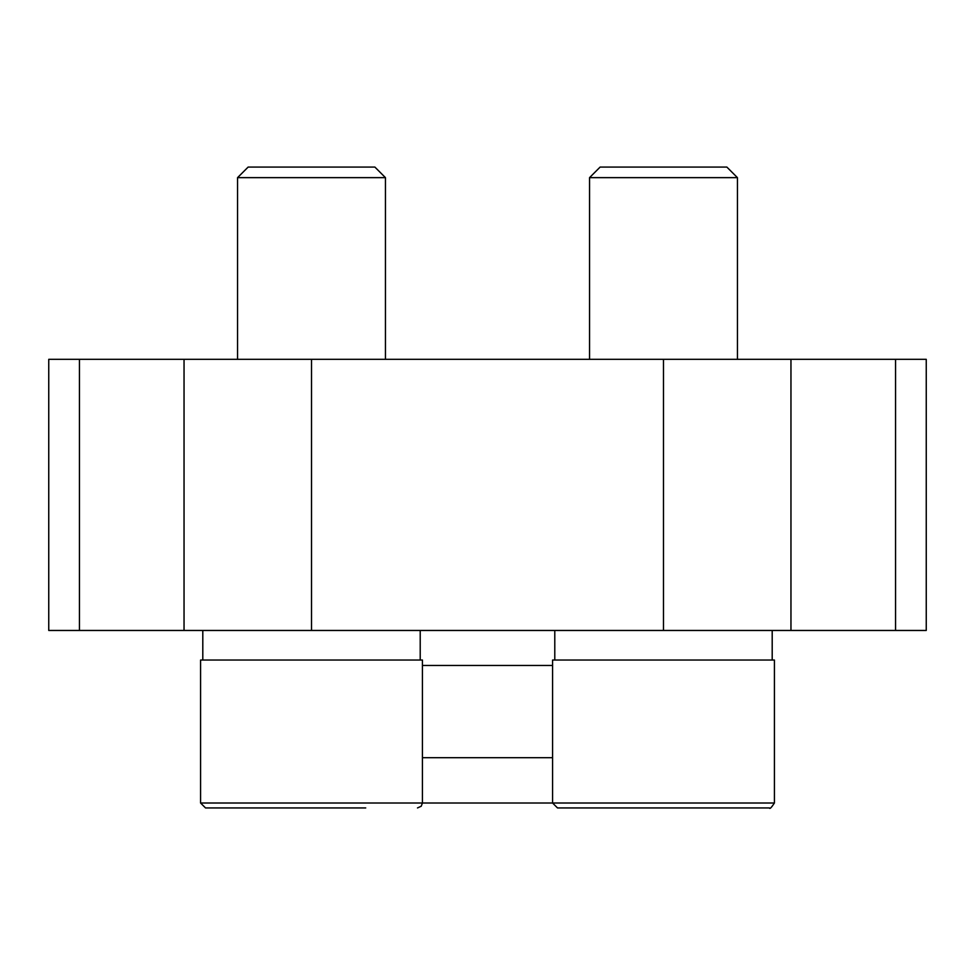 <?xml version="1.0" encoding="UTF-8"?>
<svg xmlns="http://www.w3.org/2000/svg" width="975" height="975" viewBox="0 0 975 975"><rect width="100%" height="100%" fill="white"/><g stroke="black" fill="none" stroke-linecap="round" stroke-linejoin="round"><path stroke-width="1.46" d="M79.438 630.459L926.25 630.459L926.25 359.324L48.75 359.324L48.75 630.459L79.438 630.459L79.438 359.324M311.512 807.934L205.518 807.934L257.278 807.934L205.518 807.934L200.582 803.01L552.569 803.01L552.569 660.038L774.418 660.038L774.418 803.01C771.371 807.666 769.726 809.311 769.482 807.934L557.505 807.934L552.569 803.01L774.418 803.01C771.371 807.666 769.726 809.311 769.482 807.934L717.722 807.934M422.431 757.685L552.569 757.685M772.2 660.038L772.2 630.459M420.213 660.038L420.213 630.459M557.505 807.934L663.487 807.934M589.546 359.324L589.546 177.645L737.441 177.645L737.441 359.324M589.546 177.645L600.125 167.066L726.85 167.066L737.441 177.645M205.518 807.934L365.735 807.934M200.582 803.01L200.582 660.038L422.431 660.038L422.431 803.01L421.224 806.24L417.495 807.934L421.224 806.24L422.431 803.01M237.559 359.324L237.559 177.645L385.454 177.645L385.454 359.324M237.559 177.645L248.15 167.066L374.875 167.066L385.454 177.645M184.043 630.459L184.043 359.324M895.562 630.459L895.562 359.324M790.957 630.459L790.957 359.324M663.487 630.459L663.487 359.324M311.512 630.459L311.512 359.324M422.431 665.462L552.569 665.462M554.787 660.038L554.787 630.459M202.8 660.038L202.8 630.459"/></g></svg>
